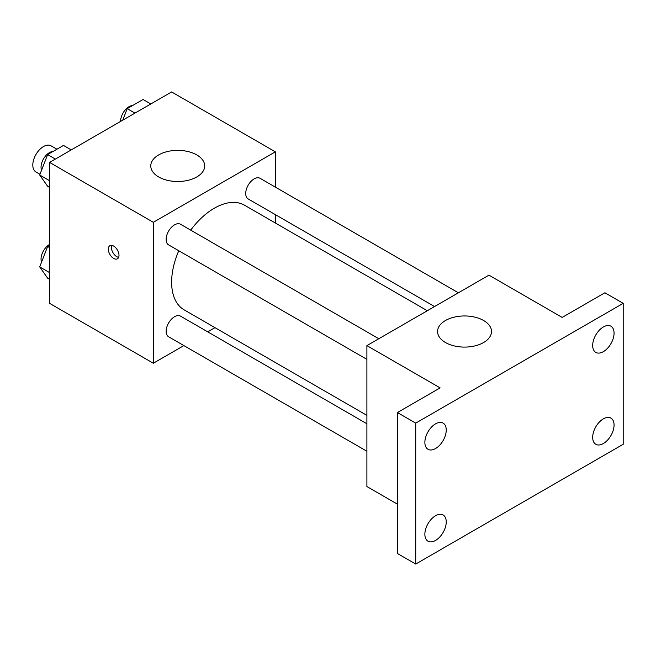 <?xml version="1.0" encoding="UTF-8"?>
<svg xmlns="http://www.w3.org/2000/svg" width="656" height="656" viewBox="0 0 656 656"><rect width="100%" height="100%" fill="white"/><g stroke="black" fill="none" stroke-linecap="round" stroke-linejoin="round"><path stroke-width="0.98" d="M56.933 149.215L51.029 145.812A15.104 8.717 120 0 0 39.393 149.855A15.104 8.717 120 0 0 32.8 165.058A15.104 8.717 120 0 0 35.924 171.97L39.983 174.307M183.885 345.589L153.324 363.235L49.585 303.343L49.585 162.409L171.626 91.947L275.364 151.839L275.364 187.132M214.955 327.647L207.706 331.838M178.776 250.756A60.409 34.875 120 0 0 171.626 282.203A60.409 34.875 120 0 0 184.139 309.853L366.901 415.371M427.31 310.739L244.549 205.221A60.409 34.875 120 0 0 190.683 230.125M275.364 214.635L275.364 223.015M153.324 363.235L153.324 222.302L275.364 151.839M458.388 292.797L260.088 178.309A11.906 6.88 120 0 0 250.912 181.499A11.906 6.88 120 0 0 245.713 193.487A11.906 6.88 120 0 0 248.173 198.94L434.567 306.549M366.901 423.751L180.515 316.135A11.906 6.88 120 0 0 171.331 319.324A11.906 6.88 120 0 0 166.132 331.313A11.906 6.88 120 0 0 168.6 336.766L366.901 451.254M366.901 359.365L168.6 244.877A11.906 6.88 -60 0 1 168.6 231.125A11.906 6.88 -60 0 1 180.515 224.254L378.815 338.742M153.324 222.302L49.585 162.409M158.662 176.948A26.97 15.572 180 0 1 150.765 165.935A26.97 15.572 180 0 1 177.727 150.363A26.97 15.572 180 0 1 204.697 165.935A26.97 15.572 180 0 1 188.051 180.318A26.97 15.572 180 0 1 158.662 176.948M118.998 255.332A7.552 4.362 60 0 1 117.432 258.792A7.552 4.362 60 0 1 109.88 254.43A7.552 4.362 60 0 1 109.88 245.713A7.552 4.362 60 0 1 115.702 247.738A7.552 4.362 60 0 1 118.998 255.332M118.646 257.341A7.552 4.362 60 0 1 112.955 252.658A7.552 4.362 60 0 1 111.741 245.393M397.413 504.161L366.901 486.539L366.901 345.614L488.95 275.151L562.176 317.43L604.889 292.765L623.2 303.334L623.2 444.268L415.724 564.053L397.413 553.484L397.413 412.558L440.127 387.893L366.901 345.614M415.724 564.053L415.724 423.12L397.413 412.558M415.724 423.12L623.2 303.334M445.473 342.53A26.97 15.572 180 0 1 437.568 331.526A26.97 15.572 180 0 1 464.538 315.954A26.97 15.572 180 0 1 491.508 331.526A26.97 15.572 180 0 1 474.862 345.909A26.97 15.572 180 0 1 445.473 342.53M603.364 351.657A15.121 8.733 -60 0 1 595.804 352.403A15.121 8.733 -60 0 1 593.491 340.284A15.121 8.733 -60 0 1 603.364 326.967A15.121 8.733 -60 0 1 610.925 326.212A15.121 8.733 -60 0 1 613.245 338.332A15.121 8.733 -60 0 1 603.364 351.657M435.551 448.54A15.121 8.733 -60 0 1 427.991 449.286A15.121 8.733 -60 0 1 425.678 437.175A15.121 8.733 -60 0 1 435.551 423.85A15.121 8.733 -60 0 1 443.112 423.104A15.121 8.733 -60 0 1 445.432 435.215A15.121 8.733 -60 0 1 435.551 448.54M435.551 540.429A15.121 8.733 -60 0 1 427.991 541.175A15.121 8.733 -60 0 1 425.678 529.056A15.121 8.733 -60 0 1 435.551 515.731A15.121 8.733 -60 0 1 443.112 514.985A15.121 8.733 -60 0 1 445.432 527.104A15.121 8.733 -60 0 1 435.551 540.429M603.364 443.538A15.121 8.733 -60 0 1 595.804 444.284A15.121 8.733 -60 0 1 593.491 432.173A15.121 8.733 -60 0 1 603.364 418.848A15.121 8.733 -60 0 1 610.925 418.102A15.121 8.733 -60 0 1 613.245 430.213A15.121 8.733 -60 0 1 603.364 443.538M49.585 187.419L47.634 186.296L39.704 175.021L47.634 154.586L63.493 145.435L71.242 149.904M49.585 180.72L39.704 175.021M55.383 159.064L47.634 154.586M53.029 151.47A11.906 6.88 120 0 0 41.041 167.206A11.906 6.88 120 0 0 41.558 170.257M122.738 120.179L127.207 108.642L143.065 99.491L150.814 103.968M134.956 113.119L127.207 108.642M132.602 105.534A11.906 6.88 120 0 0 120.614 121.262A11.906 6.88 120 0 0 120.614 121.401M49.585 279.3L47.634 278.177L39.704 266.902L47.634 246.467L49.585 245.344M49.585 272.601L39.704 266.902M49.585 247.599L47.634 246.467M49.585 244.434A11.906 6.88 120 0 0 41.041 259.087A11.906 6.88 120 0 0 41.558 262.146"/></g></svg>
